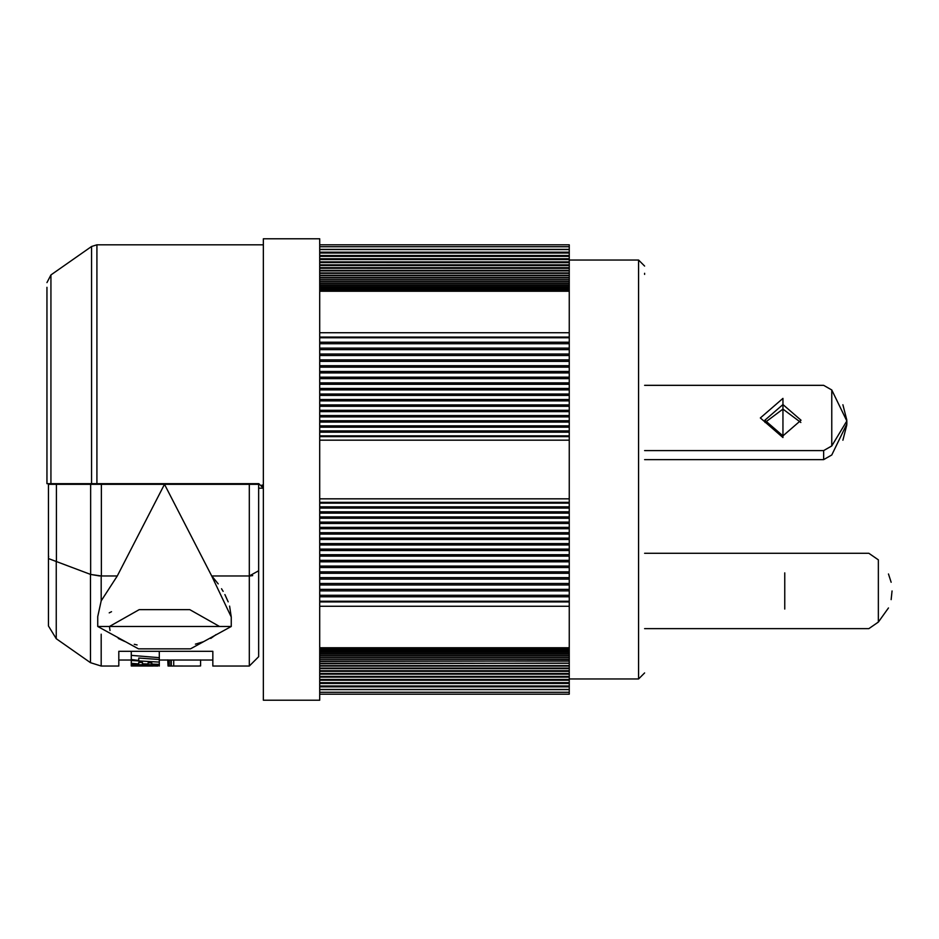 <?xml version="1.0" encoding="UTF-8"?>
<svg xmlns="http://www.w3.org/2000/svg" width="939" height="939" viewBox="0 0 939 939"><rect width="100%" height="100%" fill="white"/><g stroke="black" fill="none" stroke-linecap="round" stroke-linejoin="round"><path stroke-width="1.41" d="M644.612 273.296L644.612 274.399M569.257 678.967L638.579 678.967L644.612 672.934M644.612 266.066L638.579 260.033L569.257 260.033L569.257 261.875L569.257 256.37L319.706 256.37L569.257 256.347L569.257 253.037L319.706 253.037M644.612 553.282L868.857 553.282L878.352 559.844L878.352 622.076L868.857 628.637L644.612 628.637M784.758 572.872L784.758 609.047L784.758 572.872M888.47 573.964L891.146 582.274M892.05 590.96L891.146 599.645M888.47 607.956L878.352 622.076L878.352 559.844M644.612 385.33L823.644 385.33L831.766 389.967L831.766 445.955L823.644 450.591L644.612 450.591M782.95 437.539L782.95 398.382L760.344 417.961L782.95 437.539M823.644 450.591L823.644 459.629L831.801 454.969M823.644 459.629L644.612 459.629M319.706 244.809L569.257 244.809L569.257 249.574L319.706 249.574M319.706 252.168L569.257 252.168L569.257 249.563L319.706 249.563M569.257 252.168L569.257 253.037L319.706 253.025M319.706 259.54L569.257 259.563M319.706 261.875L569.257 261.875L569.257 287.944M319.706 262.591L569.257 262.638M319.706 265.502L569.257 265.561M319.706 268.272L569.257 268.354M569.257 289.142L569.257 288.273M319.706 290.597L569.257 290.597L319.706 290.21L569.257 290.21L569.257 289.435M569.257 290.597L569.257 337.77L319.706 337.77M319.706 342.219L569.257 342.219L569.257 337.77M569.257 342.219L569.257 343.721L319.706 343.721M319.706 348.134L569.257 348.134L569.257 343.721M569.257 348.134L569.257 349.637L319.706 349.637M319.706 354.026L569.257 354.026L569.257 349.637M569.257 354.026L569.257 355.517L319.706 355.517M319.706 359.883L569.257 359.883L569.257 355.517M569.257 359.883L569.257 361.362L319.706 361.362M319.706 365.705L569.257 365.705L569.257 361.362M569.257 365.705L569.257 367.161L319.706 367.161L569.257 367.161L569.257 372.924L319.706 372.924M319.706 377.185L569.257 377.185L569.257 372.924M569.257 377.185L569.257 378.64L319.706 378.64M319.706 382.866L569.257 382.866L569.257 378.64M569.257 382.866L569.257 384.286L319.706 384.286L569.257 384.286L569.257 389.885L319.706 389.885M319.706 394.028L569.257 394.028L569.257 389.885M569.257 394.028L569.257 395.413L319.706 395.413M319.706 399.509L569.257 399.509L569.257 395.413M569.257 399.509L569.257 400.894L319.706 400.894M319.706 404.932L569.257 404.932L569.257 400.894M569.257 404.932L569.257 406.305L319.706 406.305M319.706 410.296L569.257 410.296L569.257 406.305M569.257 410.296L569.257 411.634L319.706 411.634M319.706 415.554L569.257 415.554L569.257 411.634M569.257 415.554L569.257 416.893L319.706 416.893M319.706 420.754L569.257 420.754L569.257 416.893M569.257 420.754L569.257 422.069L319.706 422.069M319.706 425.872L569.257 425.872L569.257 422.069M569.257 425.872L569.257 427.175L319.706 427.175M319.706 430.907L569.257 430.907L569.257 427.175M569.257 430.907L569.257 432.175L319.706 432.175M319.706 435.86L569.257 435.86L569.257 432.175M569.257 435.86L569.257 440.168L319.706 440.168M319.706 498.832L569.257 498.832L569.257 440.168M569.257 498.832L569.257 503.14L319.706 503.14M319.706 506.825L569.257 506.825L569.257 503.14M569.257 506.825L569.257 508.093L319.706 508.093M319.706 511.825L569.257 511.825L569.257 508.093M569.257 511.825L569.257 513.128L319.706 513.128M319.706 516.931L569.257 516.931L569.257 513.128M569.257 516.931L569.257 518.246L319.706 518.246M319.706 522.107L569.257 522.107L569.257 518.246M569.257 522.107L569.257 523.446L319.706 523.446M319.706 527.366L569.257 527.366L569.257 523.446M569.257 527.366L569.257 528.704L319.706 528.704M319.706 532.695L569.257 532.695L569.257 528.704M569.257 532.695L569.257 534.068L319.706 534.068M319.706 538.106L569.257 538.106L569.257 534.068M569.257 538.106L569.257 539.491L319.706 539.491M319.706 543.587L569.257 543.587L569.257 539.491M569.257 543.587L569.257 544.972L319.706 544.972M319.706 549.115L569.257 549.115L569.257 544.972M569.257 549.115L569.257 550.524L319.706 550.524M319.706 560.36L569.257 560.36L569.257 554.714L319.706 554.714L569.257 554.714L569.257 550.524M569.257 560.36L569.257 561.815L319.706 561.815M319.706 566.076L569.257 566.076L569.257 561.815M569.257 566.076L569.257 567.532L319.706 567.532M319.706 571.839L569.257 571.839L569.257 567.532M569.257 571.839L569.257 573.295L319.706 573.295M319.706 577.638L569.257 577.638L569.257 573.295M569.257 577.638L569.257 579.117L319.706 579.117M319.706 583.483L569.257 583.483L569.257 579.117M569.257 583.483L569.257 584.974L319.706 584.974M319.706 589.363L569.257 589.363L569.257 584.974M569.257 589.363L569.257 590.866L319.706 590.866M319.706 595.279L569.257 595.279L569.257 590.866M569.257 595.279L569.257 596.781L319.706 596.781M319.706 601.23L569.257 601.23L569.257 596.781M569.257 601.23L569.257 648.79L319.706 648.79M569.257 649.565L569.257 648.79M569.257 650.727L569.257 649.847M319.706 661.079L569.257 661.079L569.257 651.056M569.257 660.903L319.706 661.455M569.257 661.455L569.257 663.274L319.706 663.274M569.257 663.122L319.706 663.709M569.257 663.709L569.257 665.61L319.706 665.61M569.257 665.481L569.257 666.091L319.706 666.091M569.257 666.091L569.257 668.099L319.706 668.099M569.257 667.993L569.257 668.65L319.706 668.65M569.257 668.65L569.257 670.728L319.706 670.728M569.257 670.646L569.257 671.338L319.706 671.338M569.257 671.338L569.257 673.498L319.706 673.498M569.257 673.439L569.257 674.155L319.706 674.155M569.257 674.155L569.257 676.409L319.706 676.409M569.257 676.362L569.257 677.125L319.706 677.125M569.257 677.125L569.257 679.46L319.706 679.46M569.257 679.437L569.257 680.223L319.706 680.223M319.706 685.963L569.257 685.963L569.257 682.63L319.706 682.653L569.257 682.653L569.257 680.223M319.706 689.426L569.257 689.426L569.257 685.963L319.706 685.975M319.706 689.66L569.257 689.66L319.706 689.437M569.257 689.66L569.257 694.191L319.706 694.191M842.893 440.227L846.825 424.827M831.766 454.992L846.837 423.982M831.766 389.967L846.837 420.977L831.766 445.955M842.893 404.744L846.825 420.132M782.95 404.556L764.862 420.226L782.95 435.884L801.026 420.226L782.95 404.556M765.05 422.48L782.95 409.087L800.838 422.48M569.257 692.266L319.706 692.266M569.257 606.277L319.706 606.277M319.706 647.757L569.257 647.757M569.257 291.243L319.706 291.243M319.706 332.723L569.257 332.723M319.706 246.734L569.257 246.734M319.706 238.788L319.706 700.212L263.354 700.212L263.354 238.788L319.706 238.788M101.365 484.313L101.365 575.971L90.649 574.445L48.452 558.552L48.452 625.973L48.452 484.313L258.648 484.313L258.648 570.771L258.648 484.313L258.648 488.186L263.354 488.186L262.028 484.994L263.354 488.186L258.824 483.667L46.95 483.667L46.95 287.498M263.354 244.809L96.917 244.809L91.553 246.499L91.553 483.667M249.305 484.313L249.305 575.971L258.648 570.771L258.648 656.701L249.305 666.044L212.836 666.044L212.836 651.314L212.836 666.044M252.685 575.607L249.844 575.959M194.326 483.667L194.326 484.313M134.653 484.313L134.653 483.667M79.498 483.667L79.498 484.313M46.95 287.299L46.95 384.861M46.95 423.959L46.95 483.667M46.95 408.066L46.95 413.536M46.95 413.195L46.95 424.804M46.95 384.18L46.95 408.594M118.807 666.044L118.807 651.314L118.807 666.044L101.189 666.044L90.473 662.676L56.246 638.708L48.452 625.973M249.305 666.044L249.305 575.971L211.709 575.971L231.252 616.993L229.597 606.101M228.177 601.84L224.891 594.563M223.142 591.382L221.534 588.753M218.212 583.894L212.578 576.933M118.807 651.314L212.836 651.314M101.365 575.971L117.281 575.971L164.489 484.313L211.709 575.971M46.95 282.604L50.929 274.939L50.929 483.667M99.663 575.971L90.707 574.457M111.518 611.7L109.217 612.862M97.738 616.606L101.189 600.854L97.738 616.606L97.738 626.477L231.252 626.477L190.511 648.849L138.479 648.849L97.738 626.477M231.252 616.993L231.252 626.477M117.281 575.971L101.189 600.854L101.189 575.971M569.257 652.405L319.706 652.405L569.257 652.405M319.706 286.595L569.257 286.595L319.706 286.595M216.064 634.6L210.747 638.426M203.282 641.783L195.406 644.142M137.094 644.94L134.277 644.307M125.204 641.595L124.547 641.349M124.335 641.267L118.302 638.461M110.004 630.539L109.44 626.524M157.646 651.314L159.301 651.443L159.301 659.507L138.749 658.039L138.749 660.446L131.272 659.53L131.272 655.363L159.301 657.664L159.301 659.507M171.285 660.011L171.285 666.044L174.584 666.044L170.921 666.044L170.921 660.023L212.836 660.023M159.301 655.974L159.301 666.021L159.301 660.023L170.921 660.023M219.538 626.477L189.807 609.657L139.183 609.657L109.44 626.477L219.538 626.477M48.664 556.252L48.464 557.602M174.584 666.044L178.856 666.044M169.278 660.023L169.278 666.044L171.285 666.044M169.278 666.044L168.985 660.011M168.058 659.976L168.058 666.009L168.985 665.997M167.741 659.894L168.058 666.009M173.715 666.021L198.34 666.044L173.715 666.021L173.715 659.988M200.594 659.894L200.594 665.927L198.34 666.044M138.749 658.039L138.749 660.446M159.301 651.443L159.301 657.664M131.272 651.314L131.272 655.363M151.825 662.981L151.825 664.096L151.825 662.981L148.092 662.805L148.092 664.014L142.482 663.803L142.482 662.535L138.749 662.347L138.749 663.92L131.272 663.345L131.272 660.493L159.301 662.089M148.092 662.805L148.092 664.014M159.301 664.354L151.825 664.096M131.272 659.53L131.272 660.493M138.749 662.347L138.749 663.92M142.482 663.803L142.482 662.535M131.272 664.988L131.272 665.939M159.301 665.751L131.272 665.54L131.272 664.859L159.301 664.612M131.272 658.802L131.272 664.859M159.301 665.904L159.301 659.871M131.272 665.54L157.752 666.044M153.245 666.044L131.272 665.974M569.257 653.92L319.706 653.92M319.706 285.08L569.257 285.08L319.706 285.08M319.706 264.845L569.257 264.845M569.257 657.394L319.706 657.394M319.706 281.606L569.257 281.606L319.706 281.606M569.257 659.354L319.706 659.354M319.706 279.646L569.257 279.646M569.257 556.134L319.706 556.134M319.706 272.909L569.257 272.909M638.579 260.033L638.579 678.967M319.706 601.934L569.257 601.934M569.257 648.403L319.706 648.403M569.257 337.066L319.706 337.066M569.257 249.34L319.706 249.34M569.257 686.832L319.706 686.832M96.917 244.809L96.917 483.667M569.257 683.463L319.706 683.463M319.706 255.537L569.257 255.537M101.189 634.189L101.189 666.044M319.706 258.777L569.257 258.777M90.473 574.375L90.473 662.676M90.649 484.313L90.649 574.445M56.246 561.006L56.246 638.708M56.422 484.313L56.422 561.076M569.257 655.575L319.706 655.575M319.706 283.425L569.257 283.425M319.706 371.468L569.257 371.468M319.706 267.662L569.257 267.662M319.706 270.35L569.257 270.35M319.706 277.545L569.257 277.545M319.706 388.476L569.257 388.476M319.706 275.291L569.257 275.291M319.706 502.353L569.257 502.353M569.257 436.647L319.706 436.647M846.837 420.977L846.837 423.994M319.706 650.011L569.257 650.011M569.257 288.989L319.706 288.989M319.706 651.126L569.257 651.126M569.257 287.874L319.706 287.874M50.929 274.939L91.553 246.499M118.807 660.023L131.272 660.023M319.706 653.837L569.257 653.837M569.257 285.163L319.706 285.163M319.706 655.422L569.257 655.422M569.257 283.578L319.706 283.578M319.706 657.159L569.257 657.159M569.257 281.841L319.706 281.841M319.706 659.049L569.257 659.049M569.257 279.951L319.706 279.951M569.257 277.909L319.706 277.909M319.706 270.902L569.257 270.902M569.257 275.726L319.706 275.726M319.706 273.39L569.257 273.39"/></g></svg>
